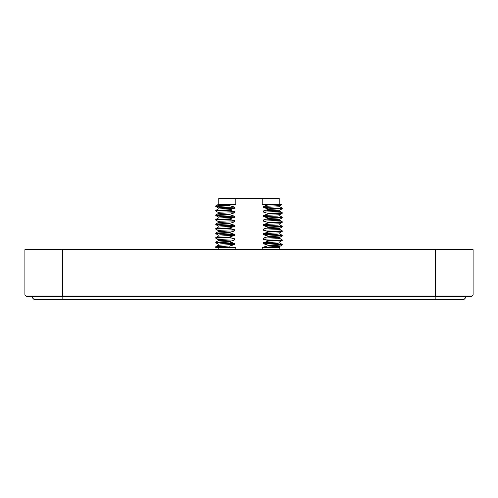 <?xml version="1.0" encoding="UTF-8"?>
<svg xmlns="http://www.w3.org/2000/svg" width="498" height="498" viewBox="0 0 498 498"><rect width="100%" height="100%" fill="white"/><g stroke="black" fill="none" stroke-linecap="round" stroke-linejoin="round"><path stroke-width="0.75" d="M218.778 247.562L218.778 249.679M229.883 247.562L215.752 247.562L215.777 246.672L229.883 246.006L229.883 247.562L235.828 247.562L235.828 249.679M279.77 242.987L282.248 244.431L282.223 245.022L279.77 246.442L263.43 247.195L263.43 247.562L279.222 247.562L279.222 249.679M229.883 246.006L234.57 244.499L234.57 243.366L229.883 242.04L229.883 241.474L215.752 242.165L215.777 242.756L218.23 244.169M229.883 241.474L234.57 239.968L227.225 240.179L218.23 240.721L215.752 242.165M229.883 242.04L215.752 242.731M234.57 239.968L234.57 238.835L229.883 237.509L229.883 236.942L215.752 237.627L215.777 238.218L218.23 239.638M229.883 236.942L234.57 235.43L227.225 235.647L218.23 236.183L215.752 237.627M229.883 237.509L215.752 238.193M279.77 238.455L282.248 239.893L282.223 240.484L279.77 241.904L263.43 242.657L263.43 243.79L268.117 245.116L282.248 244.431M234.57 235.43L234.57 234.297L229.883 232.971L229.883 232.404L215.752 233.095L215.777 233.686L218.23 235.106M229.883 232.404L234.57 230.898L227.225 231.109L218.23 231.651L215.752 233.095M229.883 232.971L215.752 233.662M279.77 233.917L282.248 235.361L282.223 235.952L279.77 237.372L263.43 238.125L263.43 239.258L268.117 240.584L282.248 239.893M234.57 230.898L234.57 229.765L229.883 228.439L229.883 227.872L215.752 228.563L215.777 229.155L218.23 230.574M229.883 227.872L234.57 226.366L227.225 226.578L218.23 227.119L215.752 228.563M229.883 228.439L215.752 229.13M279.77 229.385L282.248 230.829L282.223 231.421L279.77 232.84L263.43 233.593L263.43 234.726L268.117 236.052L282.248 235.361M234.57 226.366L234.57 225.233L229.883 223.907L229.883 223.341L215.752 224.032L215.777 224.623L218.23 226.036M229.883 223.341L234.57 221.834L227.225 222.046L218.23 222.587L215.752 224.032M229.883 223.907L215.752 224.598M279.77 224.853L282.248 226.297L282.223 226.889L279.77 228.308L263.43 229.061L263.43 230.194L268.117 231.52L282.248 230.829M234.57 221.834L234.57 220.701L229.883 219.375L229.883 218.809L215.752 219.494L215.777 220.085L218.23 221.504M229.883 218.809L234.57 217.296L227.225 217.514L218.23 218.049L215.752 219.494M229.883 219.375L215.752 220.06M279.789 219.213L279.789 220.346L282.223 221.735L282.248 222.326L279.77 223.77L263.43 224.523L263.43 225.656L268.117 226.982L282.248 226.297M234.57 217.296L234.57 216.163L229.883 214.837L229.883 214.271L215.752 214.962L215.777 215.553L218.23 216.972M229.883 214.271L234.57 212.764L227.225 212.976L218.23 213.518L215.752 214.962M229.883 214.837L215.752 215.528M279.77 215.783L282.248 217.228L282.223 217.819L279.77 219.238L263.43 219.992L263.43 221.124L268.117 222.45L282.248 221.759M234.57 212.764L234.57 211.631L229.883 210.305L229.883 209.739L215.752 210.43L215.777 211.021L218.23 212.441M229.883 209.739L234.57 208.232L227.225 208.444L218.23 208.986L215.752 210.43M229.883 210.305L215.752 210.996M279.77 211.252L282.248 212.696L282.223 213.287L279.77 214.706L263.43 215.46L263.43 216.593L268.117 217.919L282.248 217.228M234.57 208.232L234.57 207.1L229.883 205.774L229.883 205.207L215.752 205.898L215.777 206.489L218.23 207.903M218.155 204.497L215.752 205.898M229.883 205.774L215.752 206.465M279.789 205.612L279.789 206.745L282.223 208.139L282.248 208.73L279.77 210.175L263.43 210.928L263.43 212.061L268.117 213.387L282.248 212.696M279.222 204.497L279.222 198.453L262.172 198.453L262.172 204.497L279.378 204.497L268.117 204.883L268.117 204.497M218.778 204.497L231.987 204.497L218.224 204.497L218.778 204.497L218.778 198.453L262.172 198.453M471.587 296.528L26.413 296.528L24.9 295.015L473.1 295.015L471.587 296.528M24.9 295.015L24.9 249.679L473.1 249.679L473.1 295.015M435.171 296.528L435.171 299.547L34.119 299.547L32.607 298.034L32.607 296.528L32.607 298.034L465.393 298.034L465.393 296.528M435.171 299.547L463.881 299.547L465.393 298.034M229.883 205.207L231.987 204.497L235.828 204.497L235.828 198.453M282.248 208.164L268.117 208.849L268.117 209.415L263.43 210.928M282.248 208.73L268.117 209.415M282.248 213.262L268.117 213.953L268.117 213.387M282.248 217.794L268.117 218.485L268.117 217.919M282.248 222.326L268.117 223.017L268.117 222.45M282.248 226.864L268.117 227.549L268.117 226.982M282.248 231.396L268.117 232.087L268.117 231.52M282.248 235.928L268.117 236.618L268.117 236.052M282.248 240.459L268.117 241.15L268.117 240.584M282.248 244.997L268.117 245.682L268.117 245.116M279.789 206.745L263.43 207.523L268.117 208.849M279.789 210.144L279.789 211.276L277.448 211.563L263.43 212.061M279.789 214.682L279.789 215.815L277.448 216.095L263.43 216.593M279.789 220.346L263.43 221.124M279.789 223.745L279.789 224.878L277.448 225.164L263.43 225.656M279.789 228.277L279.789 229.41L277.448 229.696L263.43 230.194M279.789 232.815L279.789 233.948L277.448 234.228L263.43 234.726M279.789 237.347L279.789 238.48L277.448 238.76L263.43 239.258M279.789 241.879L279.789 243.012L277.448 243.298L263.43 243.79M234.57 244.499L218.23 245.253L215.777 246.672M279.789 246.41L279.845 247.562L262.172 247.562L262.172 249.679M276.888 247.562L276.203 247.562M279.944 204.497L281.744 204.497L279.77 205.637L263.43 206.39L263.43 207.523M234.57 207.1L220.552 207.598L218.211 207.878L218.211 209.011M234.57 211.631L220.552 212.129L218.211 212.409L218.211 213.542M234.57 216.163L220.552 216.661L218.211 216.947L218.211 218.08M234.57 220.701L220.552 221.193L218.211 221.479L218.211 222.612M234.57 225.233L220.552 225.731L218.211 226.011L218.211 227.144M234.57 229.765L220.552 230.263L218.211 230.543L218.211 231.676M234.57 234.297L220.552 234.795L218.211 235.081L218.211 236.214M234.57 238.835L220.552 239.326L218.211 239.613L218.211 240.746M234.57 243.366L220.552 243.864L218.211 244.145L218.211 245.277M268.117 204.883L263.43 206.39M281.744 204.497L279.378 204.497M268.117 213.953L263.43 215.46M268.117 218.485L263.43 219.992M268.117 223.017L263.43 224.523M268.117 227.549L263.43 229.061M268.117 232.087L263.43 233.593M268.117 236.618L263.43 238.125M268.117 241.15L263.43 242.657M268.117 245.682L263.43 247.195M435.625 249.679L435.625 296.528M62.375 249.679L62.375 296.528M62.829 296.528L62.829 299.547"/></g></svg>
